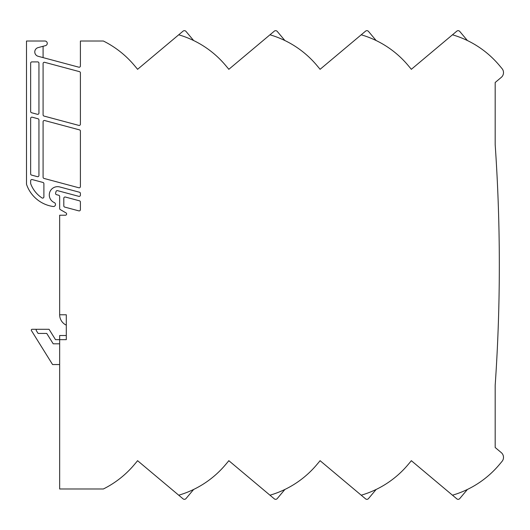 <?xml version="1.0" encoding="UTF-8"?>
<svg xmlns="http://www.w3.org/2000/svg" width="530" height="530" viewBox="0 0 530 530"><rect width="100%" height="100%" fill="white"/><g stroke="black" fill="none" stroke-linecap="round" stroke-linejoin="round"><path stroke-width="0.79" d="M205.898 482.386L206.992 481.631M297.151 482.386L298.244 481.631M388.404 482.386L389.497 481.631M479.657 482.386L480.75 481.631M467.407 40.545L459.735 31.409A2.074 2.074 0 0 0 456.814 31.151L452.474 34.794A96.672 96.672 0 0 1 499.379 65.435L502.042 68.615A6.221 6.221 0 0 1 501.281 77.38L495.179 82.494L495.179 144.71A1746.237 1746.237 0 0 1 495.179 385.29L495.179 447.505L501.281 452.62A6.221 6.221 0 0 1 502.042 461.385L499.379 464.565A96.672 96.672 0 0 1 452.474 495.205L456.814 498.849A2.074 2.074 0 0 0 459.735 498.591L467.407 489.455M45.812 45.527A1.245 1.245 0 0 1 45.587 45.607L45.501 45.633A2.345 2.345 0 0 0 44.891 41.015L26.5 41.015L26.5 184.261A33.185 33.185 0 0 0 53.139 206.508A2.074 2.074 0 0 0 54.265 202.559A8.294 8.294 0 0 1 49.29 194.954A8.294 8.294 0 0 1 59.731 186.944L79.473 192.231A1.245 1.245 0 0 1 80.401 193.437L80.401 195.153A1.245 1.245 0 0 1 78.831 196.352L57.558 190.654A1.245 1.245 0 0 0 56.034 191.535L55.61 193.139A1.245 1.245 0 0 0 56.485 194.662L58.737 195.265A1.245 1.245 0 0 1 59.658 196.464L59.658 208.522A1.245 1.245 0 0 0 60.281 209.595L66.005 212.901A1.245 1.245 0 0 1 65.382 215.226L59.658 215.226L59.658 314.774A11.421 11.421 0 0 0 66.296 325.142M59.658 314.774L66.296 314.774L66.296 339.664L55.511 339.664L49.052 329.289L37.007 329.289A0.828 0.828 0 0 0 36.298 330.561L38.094 333.436L46.753 333.436L53.205 343.811L59.658 343.811M470.315 42.016L468.686 41.174M391.617 49.899L391.067 49.495L391.617 49.899M379.063 42.016L377.433 41.174M300.364 49.899L299.814 49.495L300.364 49.899M287.81 42.016L286.18 41.174M209.111 49.899L208.562 49.495L209.111 49.899M196.557 42.016L194.927 41.174M452.474 34.794L411.313 69.331A6.221 6.221 0 0 0 410.79 68.615L408.126 65.435A96.672 96.672 0 0 0 361.221 34.794L320.06 69.331A6.221 6.221 0 0 0 319.537 68.615L316.874 65.435A96.672 96.672 0 0 0 269.969 34.794L228.808 69.331A6.221 6.221 0 0 0 228.291 68.615L225.621 65.435A96.672 96.672 0 0 0 178.716 34.794L137.555 69.331A6.221 6.221 0 0 0 137.038 68.615L134.368 65.435A96.672 96.672 0 0 0 103.363 41.015L80.401 41.015L80.401 65.985A1.245 1.245 0 0 1 78.831 67.184L38.12 56.279A4.485 4.485 0 0 1 38.12 47.607L45.501 45.633M193.649 489.455L185.984 498.591A2.074 2.074 0 0 1 183.062 498.849L137.555 460.669A6.221 6.221 0 0 1 137.038 461.385L134.368 464.565A96.672 96.672 0 0 1 103.363 488.985L59.658 488.985L59.658 335.51L66.296 335.51M37.007 329.289L32.118 329.289A0.828 0.828 0 0 0 31.416 330.561L52.576 364.547L59.658 364.547M178.716 495.205A96.672 96.672 0 0 0 225.621 464.565L228.291 461.385A6.221 6.221 0 0 0 228.808 460.669L274.315 498.849A2.074 2.074 0 0 0 277.236 498.591L284.901 489.455M269.969 495.205A96.672 96.672 0 0 0 316.874 464.565L319.537 461.385A6.221 6.221 0 0 0 320.06 460.669L365.567 498.849A2.074 2.074 0 0 0 368.489 498.591L376.154 489.455M361.221 495.205A96.672 96.672 0 0 0 408.126 464.565L410.79 461.385A6.221 6.221 0 0 0 411.313 460.669L452.474 495.205M376.154 40.545L368.489 31.409A2.074 2.074 0 0 0 365.567 31.151L361.221 34.794M284.901 40.545L277.236 31.409A2.074 2.074 0 0 0 274.315 31.151L269.969 34.794M193.649 40.545L185.984 31.409A2.074 2.074 0 0 0 183.062 31.151L178.716 34.794M43.089 46.276L43.089 57.611M471.508 487.348L472.82 486.626M380.255 487.348L381.567 486.626M289.002 487.348L290.314 486.626M197.75 487.348L199.061 486.626M37.378 114.294A1.245 1.245 0 0 0 38.942 113.089L38.942 63.149A1.245 1.245 0 0 0 37.696 61.904L31.893 61.904A1.245 1.245 0 0 0 30.647 63.149L30.647 111.538A1.245 1.245 0 0 0 31.568 112.738L37.378 114.294M30.727 183.771A29.037 29.037 0 0 0 41.969 197.915A1.245 1.245 0 0 0 43.897 196.882L43.897 183.652A1.245 1.245 0 0 0 42.976 182.452L32.217 179.571A1.245 1.245 0 0 0 30.647 180.77L30.647 183.334A1.245 1.245 0 0 0 30.727 183.771M37.378 176.656A1.245 1.245 0 0 0 38.942 175.456L38.942 119.959A1.245 1.245 0 0 0 38.021 118.76L32.217 117.203A1.245 1.245 0 0 0 30.647 118.409L30.647 173.9A1.245 1.245 0 0 0 31.568 175.099L37.378 176.656M65.376 197.041A1.245 1.245 0 0 0 63.805 198.24L63.805 205.892A1.245 1.245 0 0 0 64.726 207.091L78.831 210.867A1.245 1.245 0 0 0 80.401 209.668L80.401 202.023A1.245 1.245 0 0 0 79.473 200.817L65.376 197.041M43.089 63.527A1.245 1.245 0 0 1 44.659 62.321L79.473 71.649A1.245 1.245 0 0 1 80.401 72.855L80.401 124.199A1.245 1.245 0 0 1 78.831 125.398L44.016 116.07A1.245 1.245 0 0 1 43.089 114.871L43.089 63.527M43.089 121.741A1.245 1.245 0 0 1 44.659 120.535L79.473 129.87A1.245 1.245 0 0 1 80.401 131.069L80.401 186.56A1.245 1.245 0 0 1 78.831 187.766L44.016 178.438A1.245 1.245 0 0 1 43.089 177.232L43.089 121.741"/></g></svg>
